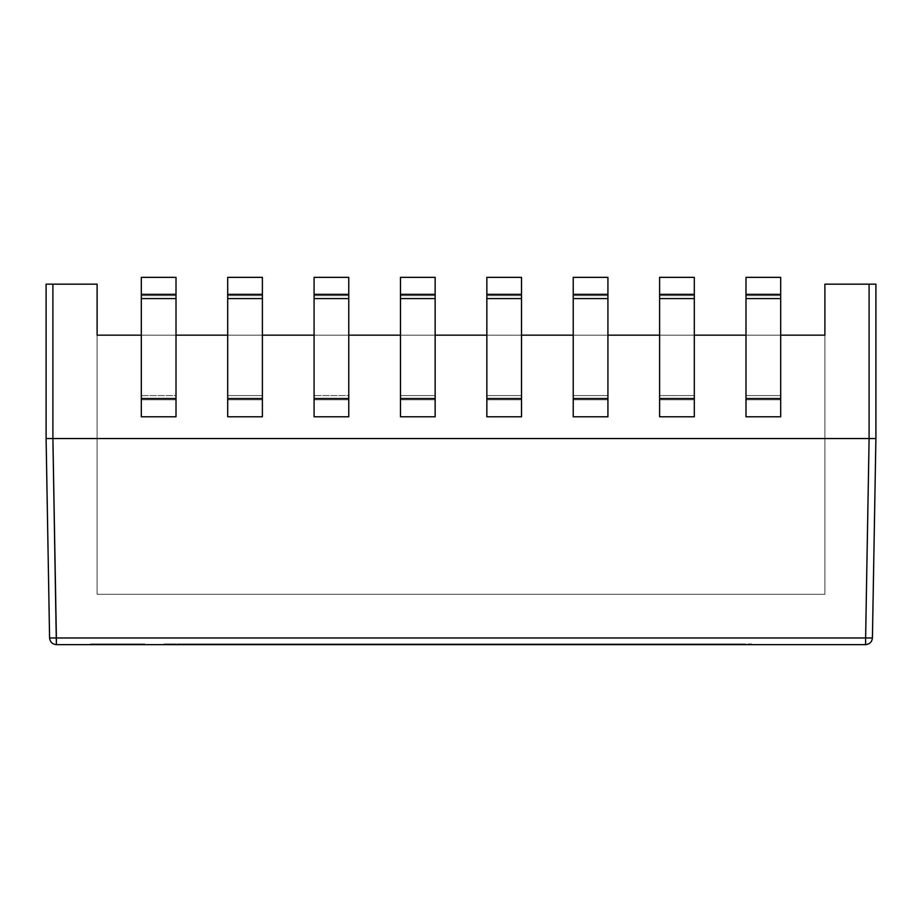 <?xml version="1.0" encoding="UTF-8"?>
<svg xmlns="http://www.w3.org/2000/svg" width="922" height="922" viewBox="0 0 922 922"><rect width="100%" height="100%" fill="white"/><g stroke="black" fill="none" stroke-linecap="round" stroke-linejoin="round"><path stroke-width="0.69" stroke-dasharray="4.61 3.46" d="M298.797 643.959L299.316 644.639L298.797 643.959L182.971 643.959L299.316 643.959L298.797 644.639L277.856 644.639L277.856 643.959L298.797 643.959M176.01 399.791L141.32 399.791L176.01 399.791L141.32 399.791L141.32 416.79L176.01 416.79L141.32 416.79L141.32 399.791L141.32 416.79L176.01 416.79L176.01 399.791L176.01 416.79L176.01 399.791L141.32 399.791L176.01 399.791L176.01 416.79L176.01 399.791L176.01 416.79L141.32 416.79L141.32 399.791L141.32 416.79L141.32 399.791L176.01 399.791L141.32 399.791L141.32 416.79L176.01 416.79L141.32 416.79L176.01 416.79L176.01 399.791L176.01 416.79L141.32 416.79L141.32 399.791L176.01 399.791L176.01 416.79L141.32 416.79L141.32 399.791L176.01 399.791L176.01 277.361L141.32 277.361L141.32 416.79L176.01 416.79L176.01 399.791L141.32 399.791L141.32 277.361L176.01 277.361L176.01 295.628L141.32 295.628L176.01 295.628L176.01 395.573L141.32 395.573L176.01 395.573L176.01 399.791L141.32 399.791L176.01 399.791L141.32 399.791L141.32 416.79L176.01 416.79L176.01 399.791L176.01 416.79L141.32 416.79L141.32 277.361L176.01 277.361L176.01 294.36L141.32 294.36L176.01 294.36L141.32 294.36L141.32 277.361L141.32 416.79L176.01 416.79L176.01 277.361L176.01 399.791L141.32 399.791L176.01 399.791L176.01 395.573L141.32 395.573L141.32 399.791L176.01 399.791M348.77 399.791L314.079 399.791L348.77 399.791L314.079 399.791L314.079 416.79L348.77 416.79L314.079 416.79L314.079 399.791L314.079 416.79L348.77 416.79L348.77 399.791L348.77 416.79L348.77 399.791L314.079 399.791L348.77 399.791L348.77 416.79L348.77 399.791L348.77 416.79L314.079 416.79L314.079 399.791L314.079 416.79L314.079 399.791L348.77 399.791L314.079 399.791L314.079 416.79L348.77 416.79L314.079 416.79L348.77 416.79L348.77 399.791L348.77 416.79L314.079 416.79L314.079 399.791L348.77 399.791L348.77 416.79L314.079 416.79L314.079 399.791L348.77 399.791L348.77 277.361L314.079 277.361L314.079 416.79L348.77 416.79L348.77 399.791L314.079 399.791L314.079 277.361L348.77 277.361L348.77 295.628L314.079 295.628L348.77 295.628L348.77 395.573L314.079 395.573L348.77 395.573L348.77 399.791L314.079 399.791L348.77 399.791L314.079 399.791L314.079 416.79L348.77 416.79L348.77 399.791L348.77 416.79L314.079 416.79L314.079 277.361L348.77 277.361L348.77 294.36L314.079 294.36L348.77 294.36L314.079 294.36L314.079 277.361L314.079 416.79L348.77 416.79L348.77 277.361L348.77 399.791L314.079 399.791L348.77 399.791L348.77 395.573L314.079 395.573L314.079 399.791L348.77 399.791M780.68 416.79L745.99 416.79L780.68 416.79L780.68 399.791L780.68 416.79L780.68 399.791L745.99 399.791L745.99 416.79L745.99 399.791L745.99 416.79L780.68 416.79L745.99 416.79L780.68 416.79L745.99 416.79L745.99 399.791L780.68 399.791L745.99 399.791L780.68 399.791L745.99 399.791L745.99 416.79L745.99 399.791L780.68 399.791L780.68 416.79L780.68 399.791L780.68 416.79L780.68 399.791L745.99 399.791L745.99 416.79L780.68 416.79L745.99 416.79L745.99 399.791L780.68 399.791L780.68 416.79L745.99 416.79L745.99 399.791L780.68 399.791L780.68 416.79L780.68 399.791L745.99 399.791L745.99 416.79L780.68 416.79L780.68 277.361L780.68 399.791L745.99 399.791L780.68 399.791L745.99 399.791L745.99 395.573L745.99 416.79L780.68 416.79L780.68 294.36L745.99 294.36L780.68 294.36L745.99 294.36L745.99 277.361L745.99 395.573L780.68 395.573L745.99 395.573L745.99 295.628L780.68 295.628L745.99 295.628L745.99 277.361L780.68 277.361L745.99 277.361L780.68 277.361L780.68 294.36L745.99 294.36L745.99 416.79L745.99 277.361L745.99 294.36L780.68 294.36L780.68 277.361L780.68 416.79L745.99 416.79L745.99 294.36L780.68 294.36L780.68 298.578L745.99 298.578L780.68 298.578L780.68 398.523L745.99 398.523L780.68 398.523L780.68 416.79L745.99 416.79L780.68 416.79M607.921 416.79L573.23 416.79L607.921 416.79L607.921 399.791L607.921 416.79L607.921 399.791L573.23 399.791L573.23 416.79L573.23 399.791L573.23 416.79L607.921 416.79L573.23 416.79L607.921 416.79L573.23 416.79L573.23 399.791L607.921 399.791L573.23 399.791L607.921 399.791L573.23 399.791L573.23 416.79L573.23 399.791L607.921 399.791L607.921 416.79L607.921 399.791L607.921 416.79L607.921 399.791L573.23 399.791L573.23 416.79L607.921 416.79L573.23 416.79L573.23 399.791L607.921 399.791L607.921 416.79L573.23 416.79L573.23 399.791L607.921 399.791L607.921 416.79L607.921 399.791L573.23 399.791L573.23 416.79L607.921 416.79L607.921 277.361L607.921 399.791L573.23 399.791L607.921 399.791L573.23 399.791L573.23 395.573L573.23 416.79L607.921 416.79L607.921 294.36L573.23 294.36L607.921 294.36L573.23 294.36L573.23 277.361L573.23 395.573L607.921 395.573L573.23 395.573L573.23 295.628L607.921 295.628L573.23 295.628L573.23 277.361L607.921 277.361L573.23 277.361L607.921 277.361L607.921 294.36L573.23 294.36L573.23 416.79L573.23 277.361L573.23 294.36L607.921 294.36L607.921 277.361L607.921 416.79L573.23 416.79L573.23 294.36L607.921 294.36L607.921 298.578L573.23 298.578L607.921 298.578L607.921 398.523L573.23 398.523L607.921 398.523L607.921 416.79L573.23 416.79L607.921 416.79M521.529 416.79L486.851 416.79L521.529 416.79L521.529 399.791L521.529 416.79L521.529 399.791L486.851 399.791L486.851 416.79L486.851 399.791L486.851 416.79L521.529 416.79L486.851 416.79L521.529 416.79L486.851 416.79L486.851 399.791L521.529 399.791L486.851 399.791L521.529 399.791L486.851 399.791L486.851 416.79L486.851 399.791L521.529 399.791L521.529 416.79L521.529 399.791L521.529 416.79L521.529 399.791L486.851 399.791L486.851 416.79L521.529 416.79L486.851 416.79L486.851 399.791L521.529 399.791L521.529 416.79L486.851 416.79L486.851 399.791L521.529 399.791L521.529 416.79L521.529 399.791L486.851 399.791L486.851 416.79L521.529 416.79L521.529 277.361L521.529 399.791L486.851 399.791L521.529 399.791L486.851 399.791L486.851 395.573L486.851 416.79L521.529 416.79L521.529 294.36L486.851 294.36L521.529 294.36L486.851 294.36L486.851 277.361L486.851 395.573L521.529 395.573L486.851 395.573L486.851 295.628L521.529 295.628L486.851 295.628L486.851 277.361L521.529 277.361L486.851 277.361L521.529 277.361L521.529 294.36L486.851 294.36L486.851 416.79L486.851 277.361L486.851 294.36L521.529 294.36L521.529 277.361L521.529 416.79L486.851 416.79L486.851 294.36L521.529 294.36L521.529 298.578L486.851 298.578L521.529 298.578L521.529 398.523L486.851 398.523L521.529 398.523L521.529 416.79L486.851 416.79L521.529 416.79M694.301 416.79L659.61 416.79L694.301 416.79L694.301 399.791L694.301 416.79L694.301 399.791L659.61 399.791L659.61 416.79L659.61 399.791L659.61 416.79L694.301 416.79L659.61 416.79L694.301 416.79L659.61 416.79L659.61 399.791L694.301 399.791L659.61 399.791L694.301 399.791L659.61 399.791L659.61 416.79L659.61 399.791L694.301 399.791L694.301 416.79L694.301 399.791L694.301 416.79L694.301 399.791L659.61 399.791L659.61 416.79L694.301 416.79L659.61 416.79L659.61 399.791L694.301 399.791L694.301 416.79L694.301 399.791L659.61 399.791L659.61 416.79L694.301 416.79L694.301 294.36L659.61 294.36L659.61 277.361L694.301 277.361L694.301 294.36L659.61 294.36L659.61 416.79L659.61 277.361L659.61 294.36L694.301 294.36L694.301 277.361L694.301 416.79L659.61 416.79L659.61 294.36L694.301 294.36L694.301 298.578L659.61 298.578L694.301 298.578L694.301 398.523L659.61 398.523L694.301 398.523L694.301 416.79L659.61 416.79L694.301 416.79L659.61 416.79L659.61 399.791L694.301 399.791L694.301 277.361L659.61 277.361L694.301 277.361L659.61 277.361L659.61 295.628L694.301 295.628L659.61 295.628L659.61 395.573L694.301 395.573L659.61 395.573L659.61 399.791L694.301 399.791L659.61 399.791L694.301 399.791L694.301 416.79L694.301 399.791L659.61 399.791L659.61 416.79L694.301 416.79M435.149 399.791L400.471 399.791L435.149 399.791L400.471 399.791L400.471 416.79L435.149 416.79L400.471 416.79L400.471 399.791L400.471 416.79L435.149 416.79L435.149 399.791L435.149 416.79L435.149 399.791L400.471 399.791L435.149 399.791L435.149 416.79L435.149 399.791L435.149 416.79L400.471 416.79L400.471 399.791L400.471 416.79L400.471 399.791L435.149 399.791L400.471 399.791L400.471 416.79L435.149 416.79L400.471 416.79L435.149 416.79L435.149 399.791L435.149 416.79L400.471 416.79L400.471 399.791L435.149 399.791L400.471 399.791L400.471 416.79L435.149 416.79L435.149 399.791L435.149 416.79L400.471 416.79L400.471 277.361L435.149 277.361L435.149 294.36L400.471 294.36L400.471 277.361L400.471 416.79L435.149 416.79L435.149 277.361L435.149 399.791L400.471 399.791L435.149 399.791L435.149 395.573L400.471 395.573L400.471 399.791L435.149 399.791L435.149 416.79L400.471 416.79L400.471 398.523L435.149 398.523L435.149 416.79L400.471 416.79L400.471 399.791L435.149 399.791L435.149 295.628L400.471 295.628L400.471 395.573L435.149 395.573L435.149 277.361L400.471 277.361L400.471 295.628L435.149 295.628L435.149 277.361L400.471 277.361L435.149 277.361L400.471 277.361L400.471 416.79L435.149 416.79L435.149 399.791L400.471 399.791L400.471 277.361L435.149 277.361L435.149 295.628L400.471 295.628L435.149 295.628L435.149 395.573L400.471 395.573L435.149 395.573L435.149 399.791L400.471 399.791L435.149 399.791M262.39 399.791L227.699 399.791L262.39 399.791L227.699 399.791L227.699 416.79L262.39 416.79L227.699 416.79L227.699 399.791L227.699 416.79L262.39 416.79L262.39 399.791L262.39 416.79L262.39 399.791L227.699 399.791L262.39 399.791L262.39 416.79L262.39 399.791L262.39 416.79L227.699 416.79L227.699 399.791L227.699 416.79L227.699 399.791L262.39 399.791L227.699 399.791L227.699 416.79L262.39 416.79L227.699 416.79L262.39 416.79L262.39 399.791L262.39 416.79L227.699 416.79L227.699 399.791L262.39 399.791L227.699 399.791L227.699 416.79L262.39 416.79L262.39 399.791L262.39 416.79L227.699 416.79L227.699 277.361L262.39 277.361L262.39 294.36L227.699 294.36L227.699 277.361L227.699 416.79L262.39 416.79L262.39 277.361L262.39 399.791L227.699 399.791L262.39 399.791L262.39 395.573L227.699 395.573L227.699 399.791L262.39 399.791L262.39 416.79L227.699 416.79L227.699 398.523L262.39 398.523L262.39 416.79L227.699 416.79L227.699 399.791L262.39 399.791L262.39 295.628L227.699 295.628L227.699 395.573L262.39 395.573L262.39 277.361L227.699 277.361L227.699 295.628L262.39 295.628L262.39 277.361L227.699 277.361L262.39 277.361L227.699 277.361L227.699 416.79L262.39 416.79L262.39 399.791L227.699 399.791L227.699 277.361L262.39 277.361L262.39 295.628L227.699 295.628L262.39 295.628L262.39 395.573L227.699 395.573L262.39 395.573L262.39 399.791L227.699 399.791L262.39 399.791M674.985 644.639L697.77 644.639L674.985 644.639L682.338 644.639L674.985 644.639L674.985 643.959L674.985 644.639M685.98 644.639L682.338 644.639L685.98 644.639L685.98 643.959L697.77 643.959L697.77 644.639L697.77 643.959L685.98 643.959L685.98 644.639L690.808 644.639M535.843 643.959L512.92 643.959L535.97 643.959L512.92 643.959L512.92 644.639L535.97 644.639L512.92 644.639L535.843 644.639L512.92 644.639L512.92 643.959L539.739 643.959L539.739 644.639L535.843 644.639M380.429 643.959L357.471 643.959L380.475 643.959L357.471 643.959L357.471 644.639L380.475 644.639L357.471 644.639L380.429 644.639L357.471 644.639L357.471 643.959L384.29 643.959L384.29 644.639L380.429 644.639M673.314 644.639L693.125 644.639L673.314 644.639L693.125 644.639L673.314 644.639L673.314 643.959L693.125 643.959L673.314 643.959L673.314 644.639M649.088 644.639L627.306 644.639L652.718 644.639L652.718 643.959L627.306 643.959L649.088 643.959L627.306 643.959L627.306 644.639L627.306 643.959L649.088 643.959M452.402 644.639L431.254 644.639L452.483 644.639L452.402 643.959L430.228 643.959L430.228 644.639L452.483 644.639L431.254 644.639L431.277 643.959L432.476 643.959L432.476 644.639L432.476 643.959L452.483 643.959L452.402 644.639M405.45 643.959L366.184 643.959L413.529 643.959L373.975 643.959L405.45 643.959L373.975 643.959L373.975 644.639L405.45 644.639L373.975 644.639L373.975 643.959L373.975 644.639L405.45 644.639L373.975 644.639L373.975 643.959L406.994 643.959L406.994 644.639L405.45 644.639M211.184 644.639L231.307 644.639L206.678 644.639L226.8 644.639L226.8 643.959L206.678 643.959L206.678 644.639L206.678 643.959L211.184 643.959L211.184 644.639L211.184 643.959L231.307 643.959L231.307 644.639L211.184 644.639M523.431 644.639L499.286 644.639L523.431 644.639L523.431 643.959L499.286 643.959L499.286 644.639L523.431 644.639L499.286 644.639L499.286 643.959L523.431 643.959L523.431 644.639M744.146 644.639L720.001 644.639L744.146 644.639L744.146 643.959L720.001 643.959L720.001 644.639L744.146 644.639L720.001 644.639L720.001 643.959L744.146 643.959L744.146 644.639M271.852 644.639L250.876 644.639L271.852 644.639L250.876 644.639L250.876 643.959L271.852 643.959L271.852 644.639L271.852 643.959L271.852 644.639L271.852 643.959L250.876 643.959L250.876 644.639L289.001 643.959L242.809 643.959L279.965 643.959L279.965 644.639L289.001 644.639L289.001 643.959L279.965 643.959L289.001 643.959L289.001 644.639L289.001 643.959L289.001 644.639L279.965 644.639L279.965 643.959L279.965 644.639L279.965 643.959L279.965 644.639L273.269 644.639L273.269 643.959L273.269 644.639L242.809 644.639L242.809 643.959L242.809 644.639L242.809 643.959L242.809 644.639L271.852 644.639L271.852 643.959L271.852 644.639L279.965 644.639L279.965 643.959L242.809 644.639L279.965 644.639L279.965 643.959L279.965 644.639L271.852 644.639M309.492 644.639L331.966 644.639L305.724 644.639L305.724 643.959L331.966 643.959L309.492 643.959L331.966 643.959L331.966 644.639L331.966 643.959L309.492 643.959M484.096 643.959L461.127 643.959L484.234 643.959L461.127 643.959L461.127 644.639L484.234 644.639L461.127 644.639L484.096 644.639L461.127 644.639L461.127 643.959L487.957 643.959L487.957 644.639L484.096 644.639M226.8 644.639L231.307 644.639L231.307 643.959L226.8 643.959L226.8 644.639M655.957 643.959L718.169 643.959L655.957 643.959L718.169 643.959L672.495 643.959L672.495 644.639L700.432 644.639L700.432 643.959L700.432 644.639L708.142 644.639L708.142 643.959L708.142 644.639L718.169 644.639L718.169 643.959L718.169 644.639L690.981 644.639L690.981 643.959L690.981 644.639L681.404 644.639L681.404 643.959L681.404 644.639L655.957 644.639L655.957 643.959L655.957 644.639L665.269 644.639L665.269 643.959L655.957 643.959M690.808 643.959L685.98 643.959M607.944 644.639L651.082 644.639L651.082 643.959L607.01 643.959L651.082 643.959L607.01 643.959L639.107 643.959L608.555 643.959L608.555 644.639L616.899 644.639L616.899 643.959L616.899 644.639L642.611 644.639L642.611 643.959L639.107 643.959M587.233 643.959L562.581 643.959L587.233 643.959L562.581 643.959L581.955 643.959L581.955 644.639L562.581 644.639L562.581 643.959L562.581 644.639L562.581 643.959L562.581 644.639L579.074 644.639L579.074 643.959L579.074 644.639L579.074 643.959L579.074 644.639L587.233 644.639L587.233 643.959L587.233 644.639L587.233 643.959L587.233 644.639L581.955 644.639L581.955 643.959L587.233 643.959M504.541 643.959L546.573 643.959L504.541 643.959L546.573 643.959L504.541 643.959L504.541 644.639L546.573 644.639L504.541 644.639L504.541 643.959M431.911 643.959L407.259 643.959L431.911 643.959L407.259 643.959L426.632 643.959L426.632 644.639L407.259 644.639L407.259 643.959L407.259 644.639L407.259 643.959L407.259 644.639L423.751 644.639L423.751 643.959L423.751 644.639L423.751 643.959L423.751 644.639L431.911 644.639L431.911 643.959L431.911 644.639L431.911 643.959L431.911 644.639L426.632 644.639L426.632 643.959L431.911 643.959M391.159 643.959L349.127 643.959L392.668 643.959L392.668 644.639L349.127 644.639L391.159 644.639L349.127 644.639L349.127 643.959L349.127 644.639L391.159 644.639M144.915 643.959L90.506 643.959L144.915 643.959L90.506 643.959L144.915 643.959L144.915 644.639L90.506 644.639L144.915 644.639L144.915 643.959M696.283 643.959L668.035 643.959L703.013 643.959L703.013 644.639L695.764 644.639L695.764 643.959L695.764 644.639L695.764 643.959L695.764 644.639L668.035 644.639L696.283 644.639L696.283 643.959L696.283 644.639L696.283 643.959L696.283 644.639L703.013 644.639L703.013 643.959L696.283 643.959M657.64 644.639L619.907 644.639L657.64 644.639L619.907 644.639L619.907 643.959L657.64 643.959L619.907 643.959L657.64 643.959L619.907 643.959L619.907 644.639L660.117 644.639L660.117 643.959L657.64 643.959M473.124 643.959L472.26 644.639L487.784 644.639L487.784 643.959L466.866 643.959L486.793 643.959L486.793 644.639L486.793 643.959L486.793 644.639L479.475 644.639L479.475 643.959L479.475 644.639L479.475 643.959L479.475 644.639L472.26 644.639L472.26 643.959L472.26 644.639L472.26 643.959L472.26 644.639L466.866 644.639L466.866 643.959L466.866 644.639L466.866 643.959L466.866 644.639L472.26 644.639L472.26 643.959L466.866 643.959M459.398 643.959L452.794 643.959L452.794 644.639L461.98 644.639L454.569 644.639L461.98 644.639L461.98 643.959L454.569 643.959L454.569 644.639L453.002 644.639L454.569 644.639L454.569 643.959L453.002 643.959L453.002 644.639L423.97 644.639L461.98 643.959L423.809 643.959L453.002 643.959L423.97 643.959L452.529 643.959L452.529 644.639L452.483 643.959L423.809 643.959L486.666 643.959L459.398 643.959L461.98 643.959L461.98 644.639L423.809 644.639L423.809 643.959L423.809 644.639L430.943 644.639L430.943 643.959L430.943 644.639L452.483 644.639L422.553 644.639L422.553 643.959L423.97 643.959M226.8 643.959L206.678 643.959L226.8 643.959M348.528 643.959L298.451 643.959L342.465 643.959L342.465 644.639L337.337 644.639L337.337 643.959L337.337 644.639L331.782 644.639L331.782 643.959L331.782 644.639L331.782 643.959L331.782 644.639L348.228 643.959L331.401 643.959L336.841 643.959L336.841 644.639L336.841 643.959L336.841 644.639L331.401 644.639L331.401 643.959L331.401 644.639L331.401 643.959L331.401 644.639L337.706 644.639L337.706 643.959L337.706 644.639L341.924 644.639L341.924 643.959L341.924 644.639L348.228 644.639L348.228 643.959L348.228 644.639L348.228 643.959L348.228 644.639L345.243 644.639L345.243 643.959L345.243 644.639L338.512 644.639L338.512 643.959L337.429 644.639L337.429 643.959L337.429 644.639L337.429 643.959L337.429 644.639L342.823 644.639L342.823 643.959L342.823 644.639L342.823 643.959L342.823 644.639L348.528 644.639L348.528 643.959L348.528 644.639L348.528 643.959L348.528 644.639L342.465 644.639L342.465 643.959L348.528 643.959M658.953 643.959L443.517 643.959L658.953 643.959L443.517 643.959L540.315 643.959L540.315 644.639L443.517 644.639L443.517 643.959L443.517 644.639L557.902 644.639L557.902 643.959L557.902 644.639L585.067 644.639L585.067 643.959L585.067 644.639L514.718 644.639L514.718 643.959L514.718 644.639L528.663 644.639L528.663 643.959L528.663 644.639L598.977 644.639L598.977 643.959L598.977 644.639L623.122 644.639L623.122 643.959L623.122 644.639L553.119 644.639L553.119 643.959L553.119 644.639L564.863 644.639L564.863 643.959L564.863 644.639L634.636 644.639L634.636 643.959L634.636 644.639L658.953 644.639L658.953 643.959L658.953 644.639L540.315 644.639L540.315 643.959L658.953 643.959M317.664 643.959L528.583 643.959L317.664 643.959L528.583 643.959L365.55 643.959L365.55 644.639L384.405 644.639L384.405 643.959L384.405 644.639L388.485 644.639L388.485 643.959L388.485 644.639L528.583 644.639L528.583 643.959L528.583 644.639L481.71 644.639L481.71 643.959L481.71 644.639L429.744 644.639L429.744 643.959L429.744 644.639L425.157 644.639L425.157 643.959L425.157 644.639L381.858 644.639L381.858 643.959L381.858 644.639L363.51 644.639L363.51 643.959L363.51 644.639L359.442 644.639L359.442 643.959L359.442 644.639L317.664 644.639L317.664 643.959L317.664 644.639L326.319 644.639L326.319 643.959L317.664 643.959M315.428 643.959L327.31 643.959L308.87 643.959L308.87 644.639L316.949 644.639L316.949 643.959L316.949 644.639L319.231 644.639L319.231 643.959L319.231 644.639L327.31 644.639L327.31 643.959L327.31 644.639L327.31 643.959L327.31 644.639L320.752 644.639L320.752 643.959L320.752 644.639L320.752 643.959L320.752 644.639L315.428 644.639L315.428 643.959L315.428 644.639L315.428 643.959L315.428 644.639L308.87 644.639L308.87 643.959L315.428 643.959M181.945 643.959L163.955 643.959L181.945 643.959L163.955 644.639L163.955 643.959L171.204 643.959L163.955 643.959L163.955 644.639L163.955 643.959L163.955 644.639L171.204 644.639L171.204 643.959L171.204 644.639L174.327 644.639L174.327 643.959L174.327 644.639L181.945 644.639L181.945 643.959L181.945 644.639L181.945 643.959L181.945 644.639L175.733 644.639L175.733 643.959L181.945 643.959L170.201 644.639L170.201 643.959L175.733 643.959L170.201 643.959L170.201 644.639L170.201 643.959L170.201 644.639L175.733 644.639L175.733 643.959L175.733 644.639L175.733 643.959L175.733 644.639L181.945 644.639L181.945 643.959L181.945 644.639L181.945 643.959L181.945 644.639L174.327 644.639L174.327 643.959L181.945 643.959M497.039 644.639L530.991 644.639L498.894 644.639L530.991 644.639L530.991 643.959L498.894 643.959L498.894 644.639L523.316 644.639L498.894 644.639L498.894 643.959L530.795 644.639L530.795 643.959L530.795 644.639L497.039 644.639L530.795 644.639L523.316 644.639L523.316 643.959L497.039 643.959L530.991 643.959L530.991 644.639L491.484 644.639L491.484 643.959L497.039 643.959M523.431 643.959L499.286 643.959L523.431 643.959M565.151 644.639L612.969 644.639L605.247 644.639L612.969 644.639L612.969 643.959L571.917 644.639L606.111 644.639L571.917 644.639L605.247 644.639L605.247 643.959L571.917 643.959L613.948 644.639L613.948 643.959L613.948 644.639L565.151 644.639L613.948 644.639L606.111 644.639L606.111 643.959L565.151 643.959L613.948 643.959L565.151 643.959L612.969 643.959L612.969 644.639L561.602 644.639L561.602 643.959L565.151 643.959M717.754 644.639L751.707 644.639L719.598 644.639L751.707 644.639L751.707 643.959L719.598 643.959L719.598 644.639L744.019 644.639L719.598 644.639L719.598 643.959L751.511 644.639L751.511 643.959L751.511 644.639L717.754 644.639L751.511 644.639L744.019 644.639L744.019 643.959L717.754 643.959L751.707 643.959L751.707 644.639L712.199 644.639L712.199 643.959L717.754 643.959M744.146 643.959L720.001 643.959L744.146 643.959M194.346 643.959L237.53 643.959L194.346 643.959L237.53 643.959L203.693 643.959L203.693 644.639L212.037 644.639L212.037 643.959L212.037 644.639L237.53 644.639L237.53 643.959L237.53 644.639L237.53 643.959L237.53 644.639L194.346 644.639L194.346 643.959L194.346 644.639L194.346 643.959L194.346 644.639L227.112 644.639L227.112 643.959L194.346 643.959M665.269 644.639L672.495 644.639L672.495 643.959L655.957 644.639L718.169 644.639L665.269 644.639M639.107 644.639L608.555 644.639L649.353 644.639L608.555 644.639L608.555 643.959L649.353 643.959L618.362 643.959L618.362 644.639L651.082 644.639L618.362 644.639L618.362 643.959L651.082 643.959L651.082 644.639L651.082 643.959L651.082 644.639L607.01 644.639L607.944 643.959M649.353 644.639L650.99 644.639L650.99 643.959L649.353 643.959M546.573 643.959L545.686 643.959M545.686 644.639L546.573 644.639M668.035 644.639L703.013 644.639L703.013 643.959L703.013 644.639L668.277 644.639M466.866 644.639L486.793 644.639L479.475 644.639L486.793 644.639L486.793 643.959L479.475 643.959L479.475 644.639L486.793 644.639L479.475 644.639L479.475 643.959L486.793 643.959L487.784 644.639L486.793 643.959L487.784 644.639L473.124 644.639M423.97 644.639L452.483 644.639L452.483 643.959L452.483 644.639L423.809 644.639L494.826 644.639L452.794 644.639L452.794 643.959L496.29 643.959L496.29 644.639L452.794 644.639L494.826 644.639M413.529 644.639L366.184 644.639L413.529 644.639L366.184 644.639L366.184 643.959L413.529 643.959L366.184 643.959L366.184 644.639L366.184 643.959L366.184 644.639L412.779 644.639M412.779 643.959L413.529 643.959M259.232 644.639L241.979 644.639L241.979 643.959L259.232 643.959L259.232 644.639L259.232 643.959L273.327 643.959L256.086 643.959L277.856 643.959L277.856 644.639L256.086 644.639L256.086 643.959L256.086 644.639L273.327 644.639L273.327 643.959L273.327 644.639L256.086 644.639L299.316 644.639L299.316 643.959L182.544 643.959L182.544 644.639L182.971 643.959L241.979 643.959L241.979 644.639L189.333 644.639L189.333 643.959L189.333 644.639L182.971 644.639L194.173 644.639L194.173 643.959L194.173 644.639L199.809 644.639L199.809 643.959L199.809 644.639L211.08 644.639L211.08 643.959L211.08 644.639L204.972 644.639L204.972 643.959L204.972 644.639L226.005 644.639L226.005 643.959L226.005 644.639L232.102 644.639L232.102 643.959L232.102 644.639L236.643 644.639L236.643 643.959L236.643 644.639L246.036 644.639L246.036 643.959L246.036 644.639L294.786 644.639L294.786 643.959L294.786 644.639L299.316 644.639L182.971 644.639L259.232 644.639M182.971 643.959L182.971 644.639M431.277 643.959L431.277 644.639L365.55 644.639L365.55 643.959L326.319 643.959L326.319 644.639L365.55 644.639L317.664 644.639L431.277 644.639M308.87 644.639L308.87 643.959L308.87 644.639L327.31 644.639L308.87 644.639M571.917 644.639L569.715 644.639L569.715 643.959L571.917 643.959M227.112 644.639L203.693 644.639L203.693 643.959L227.112 643.959L227.112 644.639L194.346 644.639L227.112 644.639M330.064 644.639L298.451 644.639L332.946 644.639L332.946 643.959L332.946 644.639L298.451 644.639L298.451 643.959L306.254 643.959L306.254 644.639L306.254 643.959L332.946 643.959L298.451 643.959L298.451 644.639L330.157 644.639L297.345 644.639L297.345 643.959L303.326 643.959M494.826 643.959L486.666 643.959M49.581 637.966C50.065 642 52.335 644.224 56.38 644.639L865.62 644.639L865.62 637.966L872.419 637.966C871.935 642 869.665 644.224 865.62 644.639C869.665 644.224 871.935 642 872.419 637.966L865.62 637.966L865.62 644.639L56.38 644.639C52.335 644.224 50.065 642 49.581 637.966L56.38 637.966L56.38 644.639L56.38 637.966L49.581 637.966L46.1 438.549L49.581 637.966M303.326 644.639L330.157 644.639M279.965 644.639L289.001 644.639L279.965 644.639M174.327 644.639L163.955 644.639L174.327 644.639M540.315 644.639L658.953 644.639L540.315 644.639M342.465 644.639L331.401 644.639L342.465 644.639M144.915 644.639L90.506 644.639L144.915 644.639M426.632 644.639L407.259 644.639L426.632 644.639M504.541 644.639L535.751 644.639M538.46 644.639L511.145 644.639M581.955 644.639L562.581 644.639L581.955 644.639M824.89 335.17L97.11 335.17L97.11 594.31L824.89 594.31L824.89 335.17L824.89 594.31L97.11 594.31L824.89 594.31L97.11 594.31L97.11 335.17L824.89 335.17L97.11 335.17L824.89 335.17L824.89 594.31L824.89 335.17L97.11 335.17L97.11 594.31L97.11 284.16L46.1 284.16L46.1 438.549L46.1 284.16L52.9 284.16L52.9 438.549L56.38 637.966L865.62 637.966L869.1 438.549L865.62 637.966L56.38 637.966L52.9 438.549L869.1 438.549L869.1 284.16L875.9 284.16L875.9 438.549L872.419 637.966L875.9 438.549L875.9 284.16L824.89 284.16L824.89 335.17L824.89 284.16L869.1 284.16L869.1 438.549L52.9 438.549L52.9 284.16L97.11 284.16L97.11 335.17L824.89 335.17M141.32 335.17L176.01 335.17L141.32 335.17M227.699 335.17L262.39 335.17L227.699 335.17M314.079 335.17L348.77 335.17L314.079 335.17M400.471 335.17L435.149 335.17L400.471 335.17M486.851 335.17L521.529 335.17L486.851 335.17M573.23 335.17L607.921 335.17L573.23 335.17M659.61 335.17L694.301 335.17L659.61 335.17M745.99 335.17L780.68 335.17L745.99 335.17M176.01 398.523L176.01 416.79L141.32 416.79L141.32 398.523L176.01 398.523L141.32 398.523L141.32 298.578L176.01 298.578L176.01 398.523M176.01 295.628L141.32 295.628L141.32 395.573L176.01 395.573L176.01 277.361L141.32 277.361L141.32 295.628L176.01 295.628M176.01 294.36L176.01 298.578L141.32 298.578L141.32 294.36L176.01 294.36M176.01 277.361L141.32 277.361L176.01 277.361M262.39 298.578L262.39 398.523L227.699 398.523L227.699 298.578L262.39 298.578L227.699 298.578L227.699 294.36L262.39 294.36L262.39 298.578M262.39 294.36L227.699 294.36L262.39 294.36M348.77 398.523L348.77 416.79L314.079 416.79L314.079 398.523L348.77 398.523L314.079 398.523L314.079 298.578L348.77 298.578L348.77 398.523M348.77 295.628L314.079 295.628L314.079 395.573L348.77 395.573L348.77 277.361L314.079 277.361L314.079 295.628L348.77 295.628M348.77 294.36L348.77 298.578L314.079 298.578L314.079 294.36L348.77 294.36M348.77 277.361L314.079 277.361L348.77 277.361M435.149 298.578L435.149 398.523L400.471 398.523L400.471 298.578L435.149 298.578L400.471 298.578L400.471 294.36L435.149 294.36L435.149 298.578M435.149 294.36L400.471 294.36L435.149 294.36M745.99 277.361L780.68 277.361L745.99 277.361L745.99 295.628L780.68 295.628L780.68 277.361L745.99 277.361M745.99 395.573L780.68 395.573L780.68 295.628L745.99 295.628L745.99 399.791L780.68 399.791L780.68 395.573L745.99 395.573M745.99 399.791L780.68 399.791L745.99 399.791M573.23 277.361L607.921 277.361L573.23 277.361L573.23 295.628L607.921 295.628L607.921 277.361L573.23 277.361M573.23 395.573L607.921 395.573L607.921 295.628L573.23 295.628L573.23 399.791L607.921 399.791L607.921 395.573L573.23 395.573M573.23 399.791L607.921 399.791L573.23 399.791M486.851 277.361L521.529 277.361L486.851 277.361L486.851 295.628L521.529 295.628L521.529 277.361L486.851 277.361M486.851 395.573L521.529 395.573L521.529 295.628L486.851 295.628L486.851 399.791L521.529 399.791L521.529 395.573L486.851 395.573M486.851 399.791L521.529 399.791L486.851 399.791M659.61 277.361L659.61 399.791L694.301 399.791L694.301 277.361L694.301 399.791L659.61 399.791L659.61 395.573L694.301 395.573L659.61 395.573L659.61 295.628L694.301 295.628L659.61 295.628L659.61 277.361L694.301 277.361L659.61 277.361M694.301 294.36L659.61 294.36L694.301 294.36M696.479 643.959L696.479 644.639M548.083 643.959L548.083 644.639M90.506 643.959L90.506 644.639M665.914 644.639L665.914 643.959M479.475 643.959L479.475 644.639M415.107 644.639L415.107 643.959M341.105 644.639L341.105 643.959"/><path stroke-width="1.38" d="M872.419 637.966L865.62 637.966L865.62 644.639C869.665 644.224 871.935 642 872.419 637.966C871.935 642 869.665 644.224 865.62 644.639L56.38 644.639L56.38 637.966L49.581 637.966C50.065 642 52.335 644.224 56.38 644.639C52.335 644.224 50.065 642 49.581 637.966L56.38 637.966L52.9 438.549L46.1 438.549L49.581 637.966L46.1 438.549L46.1 284.16L46.1 438.549L52.9 438.549L52.9 284.16L46.1 284.16L97.11 284.16L97.11 335.17L141.32 335.17L97.11 335.17L97.11 284.16L52.9 284.16L52.9 438.549L46.1 438.549L52.9 438.549L56.38 644.639L865.62 644.639L865.62 637.966L872.419 637.966L875.9 438.549L869.1 438.549L865.62 637.966L56.38 637.966L865.62 637.966L869.1 438.549L875.9 438.549L872.419 637.966M875.9 284.16L875.9 438.549L869.1 438.549L875.9 438.549L875.9 284.16L869.1 284.16L875.9 284.16M176.01 335.17L227.699 335.17L176.01 335.17M262.39 335.17L314.079 335.17L262.39 335.17M348.77 335.17L400.471 335.17L348.77 335.17M435.149 335.17L486.851 335.17L435.149 335.17M521.529 335.17L573.23 335.17L521.529 335.17M607.921 335.17L659.61 335.17L607.921 335.17M694.301 335.17L745.99 335.17L694.301 335.17M780.68 335.17L824.89 335.17L824.89 284.16L869.1 284.16L869.1 438.549L52.9 438.549L869.1 438.549L869.1 284.16L824.89 284.16L824.89 335.17L780.68 335.17M141.32 294.36L176.01 294.36L176.01 277.361L141.32 277.361L141.32 294.36L141.32 277.361L176.01 277.361L176.01 416.79L176.01 294.36L141.32 294.36L141.32 298.578L141.32 294.36M141.32 416.79L141.32 298.578L176.01 298.578L141.32 298.578L141.32 398.523L176.01 398.523L141.32 398.523L141.32 416.79L176.01 416.79L141.32 416.79M314.079 294.36L348.77 294.36L348.77 277.361L314.079 277.361L314.079 294.36L314.079 277.361L348.77 277.361L348.77 416.79L348.77 294.36L314.079 294.36L314.079 298.578L314.079 294.36M314.079 416.79L314.079 298.578L348.77 298.578L314.079 298.578L314.079 398.523L348.77 398.523L314.079 398.523L314.079 416.79L348.77 416.79L314.079 416.79M745.99 294.36L780.68 294.36L780.68 277.361L745.99 277.361L745.99 294.36L745.99 277.361L780.68 277.361L780.68 416.79L745.99 416.79L745.99 294.36L745.99 416.79L780.68 416.79L780.68 398.523L745.99 398.523L780.68 398.523L780.68 298.578L745.99 298.578L780.68 298.578L780.68 294.36L745.99 294.36M573.23 294.36L607.921 294.36L607.921 277.361L573.23 277.361L573.23 294.36L573.23 277.361L607.921 277.361L607.921 416.79L573.23 416.79L573.23 294.36L573.23 416.79L607.921 416.79L607.921 398.523L573.23 398.523L607.921 398.523L607.921 298.578L573.23 298.578L607.921 298.578L607.921 294.36L573.23 294.36M486.851 294.36L521.529 294.36L521.529 277.361L486.851 277.361L486.851 294.36L486.851 277.361L521.529 277.361L521.529 416.79L486.851 416.79L486.851 294.36L486.851 416.79L521.529 416.79L521.529 398.523L486.851 398.523L521.529 398.523L521.529 298.578L486.851 298.578L521.529 298.578L521.529 294.36L486.851 294.36M659.61 294.36L694.301 294.36L694.301 277.361L659.61 277.361L659.61 294.36L659.61 277.361L694.301 277.361L694.301 416.79L659.61 416.79L659.61 294.36L659.61 416.79L694.301 416.79L694.301 398.523L659.61 398.523L694.301 398.523L694.301 298.578L659.61 298.578L694.301 298.578L694.301 294.36L659.61 294.36M400.471 294.36L435.149 294.36L435.149 277.361L400.471 277.361L400.471 294.36L400.471 277.361L435.149 277.361L435.149 416.79L435.149 294.36L400.471 294.36L400.471 298.578L400.471 294.36M400.471 416.79L400.471 298.578L435.149 298.578L400.471 298.578L400.471 398.523L435.149 398.523L400.471 398.523L400.471 416.79L435.149 416.79L400.471 416.79M227.699 294.36L262.39 294.36L262.39 277.361L227.699 277.361L227.699 294.36L227.699 277.361L262.39 277.361L262.39 416.79L262.39 294.36L227.699 294.36L227.699 298.578L227.699 294.36M227.699 416.79L227.699 298.578L262.39 298.578L227.699 298.578L227.699 398.523L262.39 398.523L227.699 398.523L227.699 416.79L262.39 416.79L227.699 416.79"/></g></svg>
